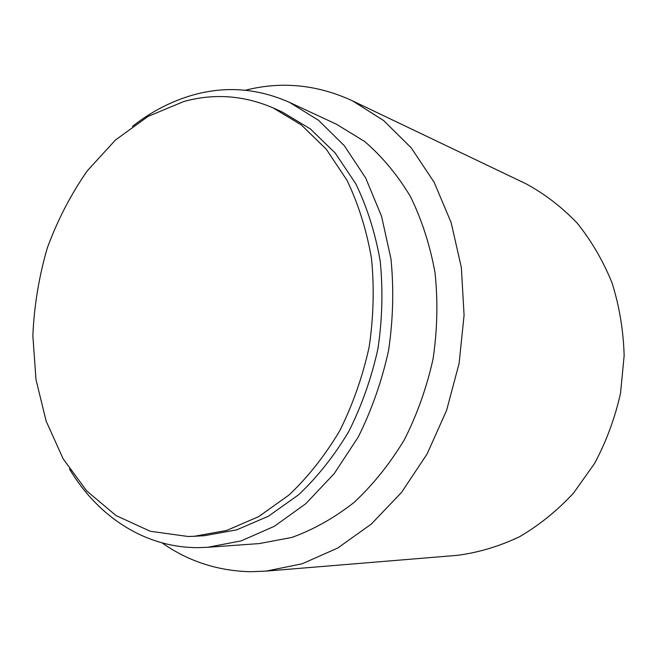 <?xml version="1.0" encoding="UTF-8"?>
<svg xmlns="http://www.w3.org/2000/svg" width="657" height="657" viewBox="0 0 657 657"><rect width="100%" height="100%" fill="white"/><g stroke="black" fill="none" stroke-linecap="round" stroke-linejoin="round"><path stroke-width="0.99" d="M188.091 536.49L194.431 536.268L226.706 530.437L258.702 516.616L289.105 494.943C308.207 476.801 325.108 455.375 339.792 430.663C352.858 404.441 362.639 376.551 369.144 346.986C373.578 317.052 374.35 287.503 371.476 258.349C366.532 230.024 358.361 203.99 346.953 180.248L326.25 149.172L301.259 124.879L273.172 107.945C243.739 95.306 213.919 93.171 183.714 101.539L148.006 116.445L115.484 140.007L87.291 170.804C70.882 194.365 57.545 220.103 47.296 248.009C38.96 276.687 34.139 305.916 32.85 335.686L35.979 379.491L46.13 421.104L63.154 458.824L86.683 490.902L116.084 515.605L150.346 531.283L188.091 536.49M194.431 536.268L204.491 535.677L236.586 529.895L268.393 516.221L298.59 494.795C317.561 476.867 334.323 455.695 348.892 431.279C361.835 405.369 371.525 377.816 377.964 348.612C382.333 319.023 383.072 289.827 380.189 261.01C375.262 233.005 367.123 207.251 355.774 183.755L335.169 152.982L310.309 128.895L282.362 112.076L273.172 107.945M69.494 469.032C97.753 516.353 144.754 547.889 198.315 547.642L207.776 547.281L241.25 540.859L274.396 526.265L305.858 503.648L334.249 473.574L358.246 437.028C371.731 409.911 381.84 381.093 388.558 350.559C393.132 319.63 393.945 289.096 390.981 258.957L381.553 216.276L365.711 178.063L344.35 145.739L318.563 120.313L289.565 102.402C257.856 88.334 225.745 85.853 193.215 94.953C171.502 101.137 151.258 111.6 132.492 126.349M207.776 547.281L259.334 543.569L291.798 537.451C313.463 529.665 334.241 517.979 354.115 502.375C373.094 484.669 389.823 463.817 404.318 439.829C417.179 414.403 426.771 387.375 433.094 358.747C437.365 329.732 438.014 301.062 435.033 272.729C430.023 245.151 421.802 219.717 410.362 196.41C397.337 174.77 382.078 156.456 364.594 141.469L336.425 124.206L289.565 102.402M162.107 542.904C188.304 561.333 217.812 570.941 250.621 571.721L266.167 571.105L302.179 563.78L337.698 548.045L371.312 524.064L401.567 492.389L427.058 454.053L446.555 410.502L459.095 363.526L464.08 315.163L461.354 267.522L451.162 222.624L434.146 182.268L411.257 147.891L383.663 120.56L352.612 100.899C317.323 84.564 281.557 81.016 245.324 90.255M455.876 555.461L457.609 555.313C478.666 552.521 499.304 546.337 519.515 536.753C539.142 525.263 557.136 510.727 573.479 493.152L594.626 463.366C606.354 441.356 614.993 417.967 620.537 393.206L624.15 355.626C623.403 330.471 619.387 306.277 612.102 283.06C603.077 260.813 591.44 240.832 577.174 223.109C561.686 206.963 544.604 193.848 525.92 183.746L524.343 182.991M266.167 571.105L457.609 555.313M352.612 100.899L525.92 183.746"/></g></svg>
